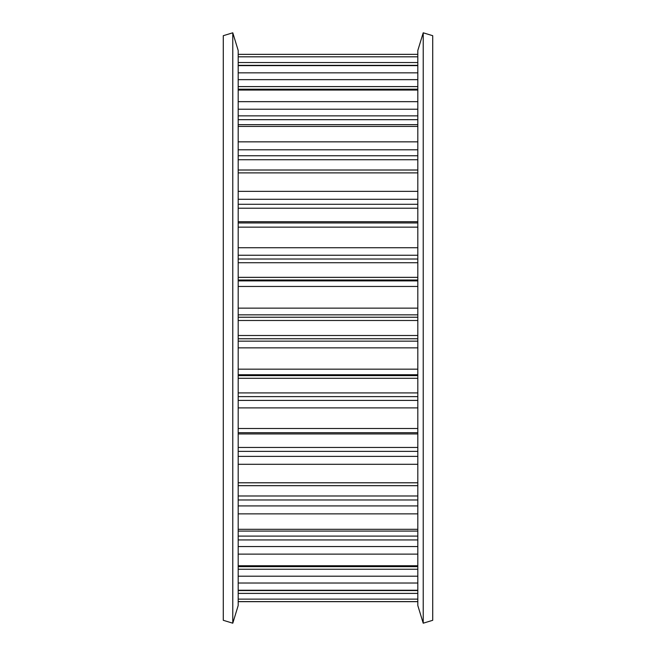 <?xml version="1.0" encoding="UTF-8"?>
<svg xmlns="http://www.w3.org/2000/svg" width="656" height="656" viewBox="0 0 656 656"><rect width="100%" height="100%" fill="white"/><g stroke="black" fill="none" stroke-linecap="round" stroke-linejoin="round"><path stroke-width="0.98" d="M423.218 32.8L432.722 35.703L432.722 620.297L423.218 623.2L417.815 605.537L417.815 50.463L423.218 32.8L423.218 623.2M223.278 35.703L223.278 620.297L232.782 623.2L232.782 32.8L223.278 35.703M232.782 32.8L238.185 50.463L238.185 605.537L232.782 623.2M238.185 54.358L417.815 54.358L238.185 54.374M238.185 65.346L417.815 65.346M238.185 89.183L417.815 89.183M238.185 124.665L417.815 124.665M238.185 170.011L417.815 170.011M238.185 222.958L417.815 222.958M238.185 392.919L417.815 392.919M238.185 396.618L417.815 396.618M238.185 378.299L417.815 378.299M238.185 375.617L417.815 375.617M238.185 374.74L417.815 374.74M238.185 369.164L417.815 369.164M238.185 347.86L417.815 347.86M238.185 341.153L417.815 341.153M238.185 338.767L417.815 338.767M238.185 335.503L417.815 335.503M238.185 320.497L417.815 320.497M238.185 317.233L417.815 317.233M238.185 314.847L417.815 314.847M238.185 308.14L417.815 308.14M238.185 286.459L417.815 286.459M238.185 280.891L417.815 280.891M238.185 280.022L417.815 280.022M238.185 277.349L417.815 277.349M238.185 262.728L417.815 262.728M238.185 259.03L417.815 259.03M238.185 255.241L417.815 255.241M238.185 247.738L417.815 247.738M238.185 227.148L417.815 227.148M238.185 221.736L417.815 221.736M238.185 208.223L417.815 208.223M238.185 204.287L417.815 204.287M238.185 199.293L417.815 199.293M238.185 191.363L417.815 191.363M238.185 172.889L417.815 172.889M238.185 159.728L417.815 159.728M238.185 155.751L417.815 155.751M238.185 149.789L417.815 149.789M238.185 141.844L417.815 141.844M238.185 126.419L417.815 126.419M238.185 119.679L417.815 119.679M238.185 115.858L417.815 115.858M238.185 109.232L417.815 109.232M238.185 101.664L417.815 101.664M238.185 90.061L417.815 90.061M238.185 86.6L417.815 86.6M238.185 79.655L417.815 79.655M238.185 72.841L417.815 72.841M238.185 65.633L417.815 65.633M238.185 62.533L417.815 62.533M238.185 56.81L417.815 56.81M238.185 601.601L417.815 601.601M238.185 599.133L417.815 599.133M238.185 593.401L417.815 593.401M238.185 590.252L417.815 590.252M238.185 583.02L417.815 583.02M238.185 576.198L417.815 576.198M238.185 569.252L417.815 569.252M238.185 565.751L417.815 565.751M238.185 554.115L417.815 554.115M238.185 546.546L417.815 546.546M238.185 539.929L417.815 539.929M238.185 536.1L417.815 536.1M238.185 529.318L417.815 529.318M238.185 513.869L417.815 513.869M238.185 505.924L417.815 505.924M238.185 499.97L417.815 499.97M238.185 495.993L417.815 495.993M238.185 482.791L417.815 482.791M238.185 464.3L417.815 464.3M238.185 456.379L417.815 456.379M238.185 451.385L417.815 451.385M238.185 447.458L417.815 447.458M238.185 433.936L417.815 433.936M238.185 428.499L417.815 428.499M238.185 407.893L417.815 407.893M238.185 400.398L417.815 400.398M238.185 601.659L417.815 601.659M238.185 601.618L417.815 601.618M238.185 590.548L417.815 590.548M238.185 566.636L417.815 566.636M238.185 531.081L417.815 531.081M238.185 485.678L417.815 485.678M238.185 432.698L417.815 432.698"/></g></svg>
